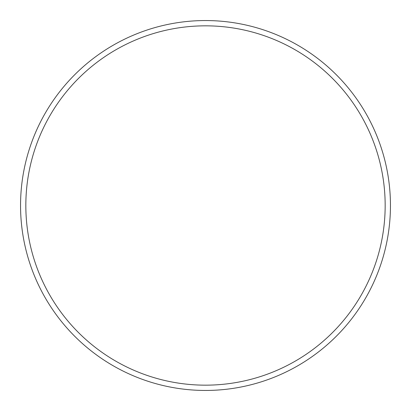 <?xml version="1.0" encoding="UTF-8"?>
<svg xmlns="http://www.w3.org/2000/svg" width="411" height="411" viewBox="0 0 411 411"><rect width="100%" height="100%" fill="white"/><g stroke="black" fill="none" stroke-linecap="round" stroke-linejoin="round"><path stroke-width="0.62" d="M385.164 205.5A179.664 179.664 0 0 0 205.5 25.836A179.664 179.664 0 0 0 25.836 205.5A179.664 179.664 0 0 0 205.5 385.164A179.664 179.664 0 0 0 385.164 205.5M20.55 205.5A184.95 184.95 0 0 1 205.5 20.55A184.95 184.95 0 0 1 390.45 205.5A184.95 184.95 0 0 1 205.5 390.45A184.95 184.95 0 0 1 20.55 205.5"/></g></svg>
